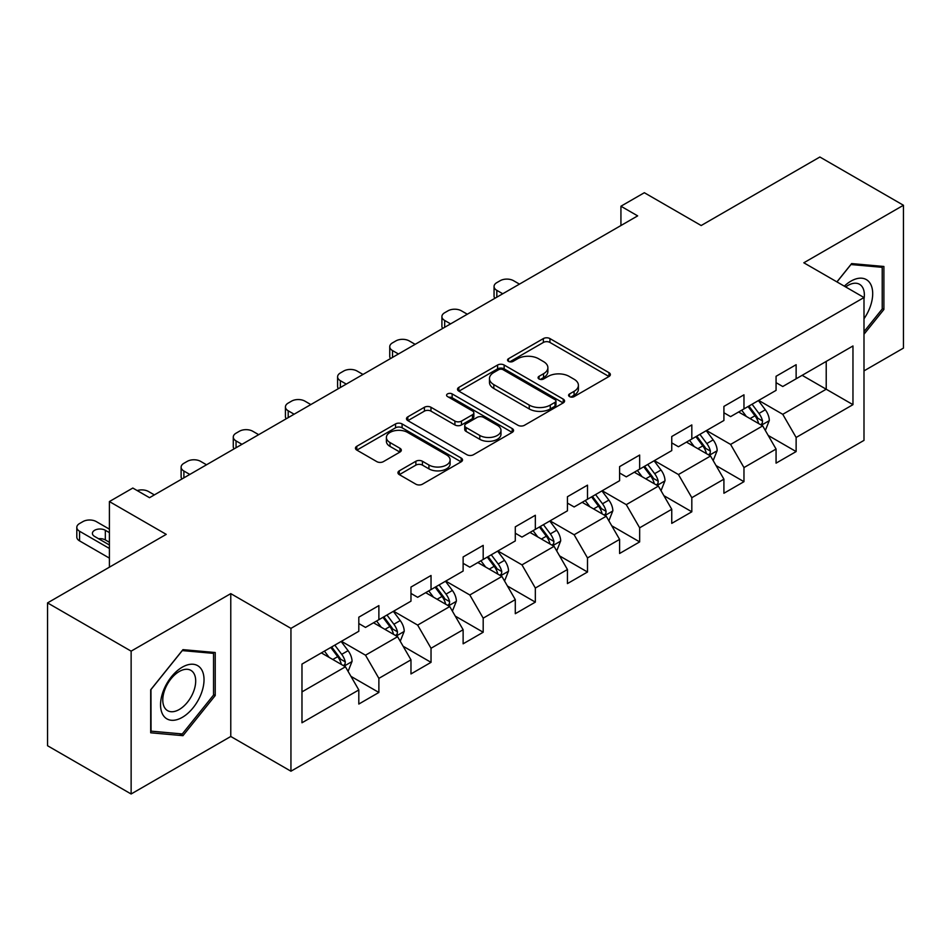 <?xml version="1.0" encoding="UTF-8"?>
<svg xmlns="http://www.w3.org/2000/svg" width="951" height="951" viewBox="0 0 951 951"><rect width="100%" height="100%" fill="white"/><g stroke="black" fill="none" stroke-linecap="round" stroke-linejoin="round"><path stroke-width="1.43" d="M569.542 396.603A3.245 1.878 0 0 0 574.142 396.603L609.009 376.477A4.636 2.675 0 0 0 610.364 374.587A4.636 2.675 0 0 0 609.009 372.685L549.94 338.58A4.636 2.675 0 0 0 543.366 338.58L508.5 358.717A3.245 1.878 0 0 0 507.549 360.037A3.245 1.878 0 0 0 508.5 361.368A3.245 1.878 0 0 0 513.1 361.368L517.606 358.765A14.847 8.571 0 0 1 538.611 358.765L543.532 361.606A14.847 8.571 0 0 1 547.883 367.668A14.847 8.571 0 0 1 543.532 373.731L539.027 376.334A3.245 1.878 0 0 0 538.076 377.666A3.245 1.878 0 0 0 539.027 378.985A3.245 1.878 0 0 0 543.615 378.985L548.133 376.382A14.847 8.571 0 0 1 569.138 376.382L574.059 379.223A14.847 8.571 0 0 1 578.41 385.286A14.847 8.571 0 0 1 574.059 391.348L569.542 393.952A3.245 1.878 0 0 0 568.591 395.283A3.245 1.878 0 0 0 569.542 396.603L569.542 393.952M399.301 470.828A4.636 2.675 0 0 0 397.946 472.73A4.636 2.675 0 0 0 399.301 474.62L415.872 484.19A4.636 2.675 0 0 0 422.434 484.19L461.164 461.829A4.636 2.675 0 0 0 462.519 459.939A4.636 2.675 0 0 0 461.164 458.037L402.095 423.932A4.636 2.675 0 0 0 395.533 423.932L356.803 446.292A4.636 2.675 0 0 0 355.448 448.194A4.636 2.675 0 0 0 356.803 450.085L376.822 461.639A4.636 2.675 0 0 0 383.384 461.639L399.955 452.07A4.636 2.675 0 0 0 401.322 450.18A4.636 2.675 0 0 0 399.955 448.29L390.029 442.548A12.411 7.168 0 0 1 386.391 437.484A12.411 7.168 0 0 1 394.059 430.862A12.411 7.168 0 0 1 407.587 432.42L446.483 454.863A12.411 7.168 0 0 1 450.108 459.939A12.411 7.168 0 0 1 442.453 466.561A12.411 7.168 0 0 1 428.925 465.003L422.434 461.259A4.636 2.675 0 0 0 415.872 461.259L399.301 470.828L399.301 474.62M863.995 370.878L903.45 348.102L903.45 205.261L819.869 157.01L701.172 225.53L644.338 192.72L620.932 206.224L637.657 215.877L149.521 497.694L132.807 488.041L109.401 501.557L109.401 567.188M131.131 651.15L131.131 793.99L230.772 736.478L230.772 593.626L131.131 651.15L47.55 602.898L166.235 534.367L109.401 501.557M230.772 593.626L290.947 628.373L863.995 297.532L863.995 440.372L290.947 771.213L290.947 628.373M903.45 205.261L803.821 262.785L863.995 297.532M517.938 425.263A4.636 2.675 0 0 0 524.5 425.263L563.23 402.903A4.636 2.675 0 0 0 564.585 401.013A4.636 2.675 0 0 0 563.23 399.123L504.149 365.018A4.636 2.675 0 0 0 497.587 365.018L458.869 387.366A4.636 2.675 0 0 0 457.502 389.268A4.636 2.675 0 0 0 458.869 391.158L517.938 425.263M448.848 397.304A3.245 1.878 0 0 1 452.141 397.768L452.141 393.904L512.197 428.58A4.636 2.675 0 0 1 513.552 430.47A4.636 2.675 0 0 1 512.197 432.372L473.467 454.721A4.636 2.675 0 0 1 466.905 454.721L407.836 420.627L407.836 416.835A4.636 2.675 0 0 0 406.481 418.725A4.636 2.675 0 0 0 407.836 420.627M407.836 416.835L424.408 407.266A4.636 2.675 0 0 1 430.969 407.266L454.923 421.091A4.636 2.675 0 0 0 461.497 421.091L472.481 414.743A4.636 2.675 0 0 0 473.848 412.853A4.636 2.675 0 0 0 472.481 410.963L447.541 396.555A3.245 1.878 0 0 1 446.59 395.236A3.245 1.878 0 0 1 448.599 393.5A3.245 1.878 0 0 1 452.141 393.904M131.131 793.99L47.55 745.739L47.55 602.898M350.955 676.351L378.878 692.459L378.878 678.372L410.975 659.839L410.975 673.938L431.029 662.348L431.029 648.261L463.125 629.728L463.125 643.815L483.191 632.237L483.191 618.15L515.287 599.617L515.287 613.704L535.342 602.126L535.342 588.039L567.438 569.506L567.438 583.593L587.504 572.015L587.504 557.928L619.6 539.395L619.6 553.482L639.654 541.904L639.654 527.805L671.751 509.284L671.751 523.371L691.817 511.793L691.817 497.694L723.913 479.173L723.913 493.26L743.967 481.681L743.967 467.583L776.064 449.05L776.064 463.149L796.13 451.57L796.13 437.472L852.964 404.662L852.964 345.974L826.217 361.416L826.217 389.221L852.964 404.662M378.878 692.459L358.812 704.049L358.812 689.95L301.978 722.772L301.978 664.083L358.812 631.274L358.812 617.187L378.878 605.597L378.878 619.695L410.975 601.163L410.975 587.064L431.029 575.486L431.029 589.584L463.125 571.052L463.125 556.953L483.191 545.375L483.191 559.461L515.287 540.941L515.287 526.842L535.342 515.264L535.342 529.35L567.438 510.818L567.438 496.731L587.504 485.153L587.504 499.239L619.6 480.707L619.6 466.62L639.654 455.042L639.654 469.128L671.751 450.596L671.751 436.509L691.817 424.931L691.817 439.017L723.913 420.485L723.913 406.398L743.967 394.82L743.967 408.906L776.064 390.374L776.064 376.287L796.13 364.697L796.13 378.795L852.964 345.974M373.529 622.774L397.601 636.683L365.505 655.203L341.433 641.307M358.812 623.547L365.505 627.41L378.878 619.695M365.505 655.203L378.878 678.372M397.601 636.683L410.975 659.839M425.679 592.663L449.752 606.56L417.655 625.092L393.583 611.196M410.975 593.436L417.655 597.299L431.029 589.584M417.655 625.092L431.029 648.261M449.752 606.56L463.125 629.728M477.842 562.552L501.914 576.449L469.818 594.981L445.746 581.085M463.125 563.325L469.818 567.188L483.191 559.461M469.818 594.981L483.191 618.15M501.914 576.449L515.287 599.617M529.992 532.441L554.064 546.338L521.968 564.87L497.896 550.974M515.287 533.214L521.968 537.077L535.342 529.35M521.968 564.87L535.342 588.039M554.064 546.338L567.438 569.506M582.155 502.33L606.227 516.227L574.131 534.759L550.058 520.863M567.438 503.103L574.131 506.966L587.504 499.239M574.131 534.759L587.504 557.928M606.227 516.227L619.6 539.395M634.305 472.219L658.377 486.116L626.281 504.648L602.209 490.752M619.6 472.992L626.281 476.855L639.654 469.128M626.281 504.648L639.654 527.805M658.377 486.116L671.751 509.284M686.467 442.108L710.54 456.005L678.443 474.537L654.371 460.641M671.751 442.881L678.443 446.744L691.817 439.017M678.443 474.537L691.817 497.694M710.54 456.005L723.913 479.173M738.618 411.997L762.69 425.893L730.594 444.426L706.522 430.53M723.913 412.77L730.594 416.621L743.967 408.906M730.594 444.426L743.967 467.583M762.69 425.893L776.064 449.05M802.145 375.324L826.217 389.221L782.756 414.315L758.684 400.407M776.064 382.659L782.756 386.51L796.13 378.795M782.756 414.315L796.13 437.472M230.772 736.478L290.947 771.213M620.932 206.224L620.932 225.53M301.978 691.888L345.439 666.794L321.367 652.897M345.439 666.794L358.812 689.95M768.206 435.451L796.13 451.57M716.055 465.562L743.967 481.681M663.893 495.673L691.817 511.793M611.743 525.784L639.654 541.904M559.58 555.895L587.504 572.015M507.43 586.006L535.342 602.126M455.267 616.117L483.191 632.237M403.117 646.228L431.029 662.348M863.995 334.229L883.895 309.479L883.895 266.47L851.632 263.582L836.916 281.888M150.698 732.793L182.961 735.67L215.223 695.538L215.223 652.517L182.961 649.64L150.698 689.772L150.698 732.793M882.219 308.516L883.895 309.479M213.547 694.575L215.223 695.538M179.549 733.708L182.961 735.67M570.838 397.066L574.059 395.212A14.847 8.571 0 0 0 578.41 389.149L578.41 385.286M547.883 367.668L547.883 371.532A14.847 8.571 0 0 1 543.532 377.595L540.323 379.449M608.949 376.513L549.94 342.443A4.636 2.675 0 0 0 543.366 342.443L509.795 361.82M563.158 402.939L504.149 368.869A4.636 2.675 0 0 0 497.587 368.869L458.929 391.194M555.015 402.332A3.245 1.878 0 0 0 555.966 401.013A3.245 1.878 0 0 0 555.015 399.682L503.174 369.749A3.245 1.878 0 0 0 498.574 369.749L493.819 372.495A14.847 8.571 0 0 0 489.468 378.557A14.847 8.571 0 0 0 493.819 384.62L529.255 405.09A14.847 8.571 0 0 0 550.26 405.09L555.015 402.332L555.015 406.196A3.245 1.878 0 0 0 555.966 404.876L555.966 401.013M489.468 378.557L489.468 382.421A14.847 8.571 0 0 0 493.819 388.483L493.819 384.62M555.015 406.196L550.26 408.942A14.847 8.571 0 0 1 529.255 408.942L493.819 388.483M407.896 420.663L424.408 411.129L424.408 407.266M473.848 412.853L473.848 416.716A4.636 2.675 0 0 1 472.481 418.606L461.497 424.954A4.636 2.675 0 0 1 454.923 424.954L430.969 411.129A4.636 2.675 0 0 0 424.408 411.129M452.141 397.768L512.137 432.408M479.791 435.451A12.411 7.168 0 0 0 493.319 436.996A12.411 7.168 0 0 0 500.975 430.375A12.411 7.168 0 0 0 497.349 425.311L483.643 417.406A4.636 2.675 0 0 0 477.081 417.406L466.085 423.754A4.636 2.675 0 0 0 464.73 425.644A4.636 2.675 0 0 0 466.085 427.534L479.791 435.451L479.791 439.314A12.411 7.168 0 0 0 493.319 440.86A12.411 7.168 0 0 0 500.975 434.238L500.975 430.375M464.73 425.644L464.73 429.507A4.636 2.675 0 0 0 466.085 431.397L466.085 427.534M479.791 439.314L466.085 431.397M450.108 459.939L450.108 463.803A12.411 7.168 0 0 1 442.453 470.424A12.411 7.168 0 0 1 428.925 468.867L422.434 465.122A4.636 2.675 0 0 0 415.872 465.122L399.361 474.656M386.391 437.484L386.391 441.347A12.411 7.168 0 0 0 390.029 446.411L390.029 442.548M399.895 452.105L390.029 446.411M461.104 461.865L402.095 427.795A4.636 2.675 0 0 0 395.533 427.795L356.863 450.12M765.341 430.47L769.311 420.449A12.529 7.239 -120 0 0 765.317 409.774L758.411 400.561M502.746 293.764L496.826 290.352A9.451 5.456 0 0 1 494.056 286.489A9.451 5.456 0 0 1 496.826 282.625L500.178 280.7A9.451 5.456 0 0 1 513.552 280.7L519.46 284.111M746.38 416.479L741.697 410.214M494.853 298.329A9.451 5.456 180 0 1 494.056 296.141L494.056 286.489M760.752 424.776L762.274 423.171L762.547 420.984A12.529 7.239 -120 0 0 758.957 413.447L752.063 404.234M748.924 406.041L756.58 416.265A6.384 3.685 60 0 1 757.733 418.202L762.547 420.984M748.045 406.553L754.951 415.765A12.529 7.239 60 0 1 758.541 423.302M863.995 318.763A30.729 17.748 120 0 0 869.785 307.898A30.729 17.748 120 0 0 867.871 280.688A30.729 17.748 120 0 0 844.31 286.168M880.15 266.125L882.219 267.326L882.219 309.004L863.995 331.673M836.975 281.924L850.955 264.533L882.219 267.326M863.995 299.161A23.264 13.433 120 0 0 859.549 284.301A23.264 13.433 120 0 0 845.653 286.94M182.283 717.363A30.729 17.748 120 0 0 204.025 679.727A30.729 17.748 120 0 0 182.283 667.174A30.729 17.748 120 0 0 160.553 704.822A30.729 17.748 120 0 0 182.283 717.363M179.24 709.505A23.264 13.433 120 0 0 194.444 689A23.264 13.433 120 0 0 190.878 670.36A23.264 13.433 120 0 0 179.24 671.513A23.264 13.433 120 0 0 164.036 692.019A23.264 13.433 120 0 0 167.602 710.659A23.264 13.433 120 0 0 179.24 709.505M151.031 689.475L182.283 650.591L213.547 653.385L213.547 695.062L182.283 733.946L151.031 731.153L150.959 689.439M211.479 652.184L213.547 653.385M713.179 460.581L717.161 450.56A12.529 7.239 -120 0 0 713.155 439.885L706.26 430.684M450.596 323.875L444.676 320.463A9.451 5.456 0 0 1 441.906 316.6A9.451 5.456 0 0 1 444.676 312.736L448.016 310.811A9.451 5.456 0 0 1 461.39 310.811L467.31 314.222M694.23 446.59L689.546 440.325M442.69 328.44A9.451 5.456 180 0 1 441.906 326.252L441.906 316.6M708.602 454.887L710.124 453.282L710.397 451.095A12.529 7.239 -120 0 0 706.807 443.558L699.9 434.345M696.762 436.164L704.418 446.376A6.384 3.685 60 0 1 705.583 448.313L710.397 451.095M695.894 436.664L702.789 445.876A12.529 7.239 60 0 1 706.379 453.413M661.028 490.692L664.999 480.671A12.529 7.239 -120 0 0 661.004 470.008L654.098 460.795M398.433 353.986L392.513 350.574A9.451 5.456 0 0 1 389.744 346.711A9.451 5.456 0 0 1 392.513 342.847L395.866 340.922A9.451 5.456 0 0 1 409.239 340.922L415.147 344.333M642.068 476.701L637.384 470.448M390.54 358.551A9.451 5.456 180 0 1 389.744 356.363L389.744 346.711M656.44 484.998L657.961 483.393L658.235 481.206A12.529 7.239 -120 0 0 654.645 473.669L647.75 464.457M644.612 466.275L652.267 476.487A6.384 3.685 60 0 1 653.42 478.424L658.235 481.206M643.732 466.775L650.639 475.987A12.529 7.239 60 0 1 654.229 483.524M608.866 520.803L612.848 510.782A12.529 7.239 -120 0 0 608.842 500.119L601.947 490.906M346.283 384.097L340.363 380.685A9.451 5.456 0 0 1 337.593 376.822A9.451 5.456 0 0 1 340.363 372.97L343.703 371.033A9.451 5.456 0 0 1 357.077 371.033L362.997 374.444M589.917 506.812L585.234 500.559M338.378 388.662A9.451 5.456 180 0 1 337.593 386.475L337.593 376.822M604.289 515.109L605.811 513.504L606.084 511.317A12.529 7.239 -120 0 0 602.494 503.78L595.588 494.568M592.449 496.386L600.105 506.598A6.384 3.685 60 0 1 601.27 508.547L606.084 511.317M591.581 496.886L598.476 506.098A12.529 7.239 60 0 1 602.066 513.635M556.715 550.914L560.686 540.893A12.529 7.239 -120 0 0 556.692 530.23L549.785 521.017M294.121 414.208L288.201 410.796A9.451 5.456 0 0 1 285.431 406.933A9.451 5.456 0 0 1 288.201 403.081L291.553 401.144A9.451 5.456 0 0 1 304.926 401.144L310.834 404.567M537.755 536.923L533.071 530.67M286.227 418.773A9.451 5.456 180 0 1 285.431 416.586L285.431 406.933M552.127 545.22L553.648 543.615L553.922 541.428A12.529 7.239 -120 0 0 550.332 533.891L543.437 524.679M540.299 526.497L547.954 536.721A6.384 3.685 60 0 1 549.107 538.658L553.922 541.428M539.419 526.997L546.326 536.209A12.529 7.239 60 0 1 549.916 543.746M504.553 581.025L508.535 571.004A12.529 7.239 -120 0 0 504.529 560.341L497.635 551.128M241.97 444.331L236.05 440.907A9.451 5.456 0 0 1 233.28 437.044A9.451 5.456 0 0 1 236.05 433.192L239.39 431.255A9.451 5.456 0 0 1 252.764 431.255L258.684 434.678M485.604 567.034L480.921 560.781M234.065 448.884A9.451 5.456 180 0 1 233.28 446.697L233.28 437.044M499.976 575.331L501.498 573.726L501.771 571.539A12.529 7.239 -120 0 0 498.181 564.002L491.275 554.802M488.136 556.608L495.792 566.832A6.384 3.685 60 0 1 496.957 568.769L501.771 571.539M487.269 557.108L494.163 566.32A12.529 7.239 60 0 1 497.753 573.857M452.403 611.136L456.373 601.127A12.529 7.239 -120 0 0 452.379 590.452L445.472 581.239M189.808 474.442L183.888 471.018A9.451 5.456 0 0 1 181.118 467.167A9.451 5.456 0 0 1 183.888 463.303L187.24 461.366A9.451 5.456 0 0 1 200.613 461.366L206.522 464.789M433.442 597.145L428.758 590.892M181.914 478.995A9.451 5.456 180 0 1 181.118 476.808L181.118 467.167M447.814 605.442L449.336 603.837L449.609 601.65A12.529 7.239 -120 0 0 446.019 594.125L439.124 584.913M435.986 586.719L443.641 596.943A6.384 3.685 60 0 1 444.795 598.88L449.609 601.65M435.106 587.219L442.013 596.432A12.529 7.239 60 0 1 445.603 603.968M400.24 641.247L404.223 631.238A12.529 7.239 -120 0 0 400.216 620.563L393.322 611.35M137.182 490.573A9.451 5.456 0 0 1 148.451 491.489L154.371 494.9M381.292 627.256L376.608 621.003M395.664 635.553L397.185 633.948L397.459 631.773A12.529 7.239 -120 0 0 393.869 624.236L386.962 615.024M383.824 616.83L391.479 627.054A6.384 3.685 60 0 1 392.644 628.991L397.459 631.773M382.956 617.342L389.851 626.543A12.529 7.239 60 0 1 393.441 634.079M348.09 671.37L352.06 661.349A12.529 7.239 -120 0 0 348.066 650.674L341.159 641.461M109.401 548.465L79.575 531.252A9.451 5.456 0 0 1 76.805 527.389A9.451 5.456 0 0 1 79.575 523.525L82.927 521.6A9.451 5.456 0 0 1 96.301 521.6L109.401 529.16M329.129 657.379L324.446 651.114M109.401 558.118L79.575 540.893A9.451 5.456 180 0 1 76.805 537.042L76.805 527.389M109.401 542.284L105.323 539.93A7.56 4.363 0 0 0 98.559 538.73M343.501 665.676L345.023 664.071L345.296 661.884A12.529 7.239 -120 0 0 341.706 654.347L334.811 645.135M331.673 646.942L339.329 657.165A6.384 3.685 60 0 1 340.482 659.102L345.296 661.884M330.793 647.453L337.7 656.665A12.529 7.239 60 0 1 341.29 664.202M109.401 532.631L105.323 530.278A7.56 4.363 0 0 0 97.073 529.338A7.56 4.363 0 0 0 92.413 533.368A7.56 4.363 0 0 0 94.624 536.459L109.401 544.994M574.059 395.212L574.059 391.348M539.027 378.985L539.027 376.334M543.532 377.595L543.532 373.731M508.5 361.368L508.5 358.717M543.366 342.443L543.366 338.58M549.94 342.443L549.94 338.58M609.009 376.477L609.009 372.685M458.869 391.158L458.869 387.366M497.587 368.869L497.587 365.018M504.149 368.869L504.149 365.018M563.23 402.903L563.23 399.123M529.255 408.942L529.255 405.09M550.26 408.942L550.26 405.09M430.969 411.129L430.969 407.266M454.923 424.954L454.923 421.091M461.497 424.954L461.497 421.091M472.481 418.606L472.481 414.743M512.197 432.372L512.197 428.58M415.872 465.122L415.872 461.259M422.434 465.122L422.434 461.259M428.925 468.867L428.925 465.003M399.955 452.07L399.955 448.29M356.803 450.085L356.803 446.292M395.533 427.795L395.533 423.932M402.095 427.795L402.095 423.932M461.164 461.829L461.164 458.037M496.826 290.352L496.826 297.176M761.454 425.18L769.228 420.687M758.957 413.447L765.317 409.774M750.054 418.595L754.951 415.765M444.676 320.463L444.676 327.299M709.303 455.291L717.078 450.798M706.807 443.558L713.155 439.885M697.891 448.706L702.789 445.876M392.513 350.574L392.513 357.41M657.141 485.402L664.915 480.921M654.645 473.669L661.004 470.008M645.741 478.817L650.639 475.987M340.363 380.685L340.363 387.521M604.991 515.513L612.765 511.032M602.494 503.78L608.842 500.119M593.579 508.928L598.476 506.098M288.201 410.796L288.201 417.632M552.828 545.624L560.603 541.143M550.332 533.891L556.692 530.23M541.428 539.039L546.326 536.209M236.05 440.907L236.05 447.743M500.678 575.735L508.452 571.254M498.181 564.002L504.529 560.341M489.266 569.15L494.163 566.32M183.888 471.018L183.888 477.854M448.515 605.846L456.29 601.365M446.019 594.125L452.379 590.452M437.115 599.261L442.013 596.432M396.365 635.969L404.139 631.476M393.869 624.236L400.216 620.563M384.953 629.372L389.851 626.543M79.575 531.252L79.575 540.893M344.203 666.08L351.977 661.587M341.706 654.347L348.066 650.674M332.802 659.495L337.7 656.665M105.323 539.93L105.323 530.278"/></g></svg>
